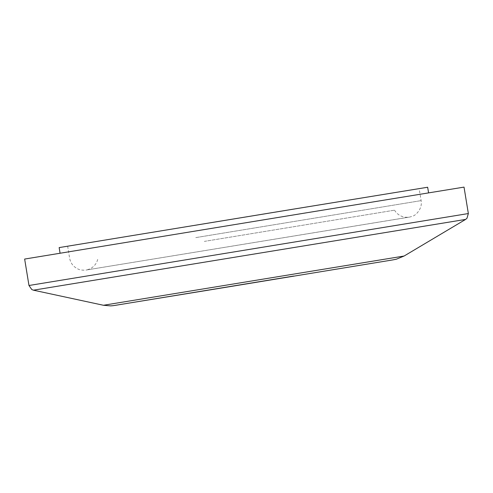 <?xml version="1.0" encoding="UTF-8"?>
<svg xmlns="http://www.w3.org/2000/svg" width="493" height="493" viewBox="0 0 493 493"><rect width="100%" height="100%" fill="white"/><g stroke="black" fill="none" stroke-linecap="round" stroke-linejoin="round"><path stroke-width="0.37" stroke-dasharray="2.46 1.85" d="M204.33 241.397L394.536 210.178L204.33 241.397M193.798 225.628L419.155 188.634L193.798 225.628M296.342 214.48L60.084 253.26L296.342 214.48M427.659 187.241L59.154 247.591M464.024 187.112L24.65 259.059M404.087 256.033L103.438 305.266M195.764 237.614L421.121 200.62L195.764 237.614M468.35 213.543L28.976 285.496M465.62 219.41L33.438 290.18M394.536 210.178C396.625 213.629 399.62 215.866 403.52 216.889C404.439 217.487 409.751 217.203 408.968 217.16L86.411 269.979C85.708 270.269 90.971 268.784 91.581 267.927C94.902 265.715 96.998 262.658 97.861 258.757M67.658 246.198L69.624 258.184C70.579 263.157 73.34 266.75 77.9 268.956C80.729 270.712 87.187 270.072 86.065 270.047L403.206 218.134C411.575 216.612 407.323 217.74 411.988 216.39C415.599 215.842 422.704 208.705 421.121 200.62L419.155 188.634"/><path stroke-width="0.74" d="M60.072 253.199L59.154 247.591L295.418 208.81L427.659 187.241L428.577 192.855M306.344 212.822L464.024 187.112L468.35 213.543L28.976 285.496L24.65 259.059L306.344 212.822M293.588 276.074L114.924 305.407L293.588 276.074M404.087 256.033L396.298 259.232L392.317 259.99L214.578 289.151L113.217 305.666L110.574 305.888L103.438 305.266L404.087 256.033L465.62 219.41L466.963 218.3L468.35 213.543M103.438 305.266L33.438 290.18L465.62 219.41M33.438 290.18L31.805 289.557L28.976 285.496"/></g></svg>
